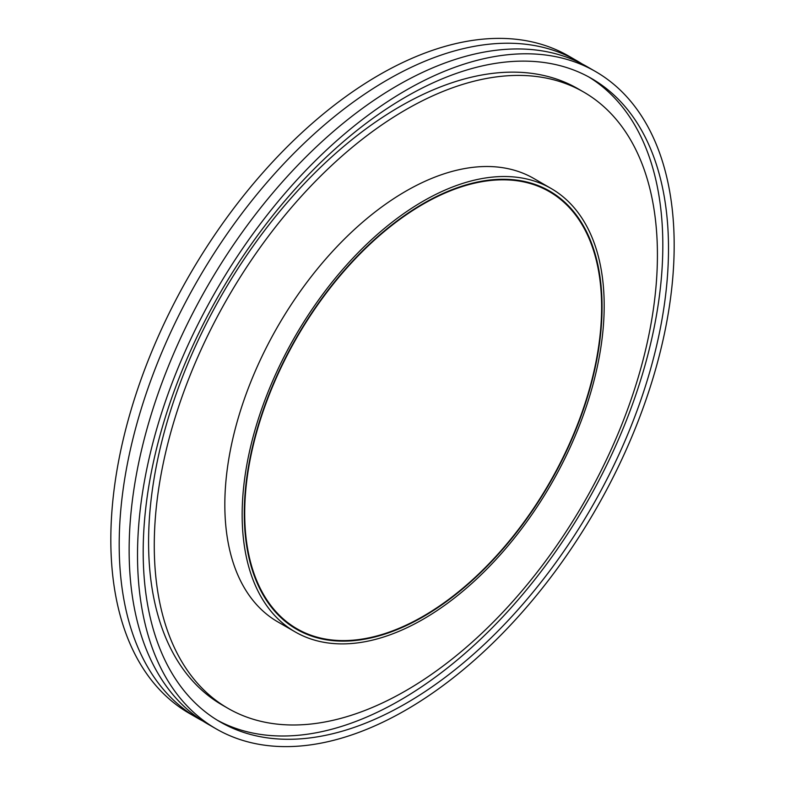 <?xml version="1.0" encoding="UTF-8"?>
<svg xmlns="http://www.w3.org/2000/svg" width="785" height="785" viewBox="0 0 785 785"><rect width="100%" height="100%" fill="white"/><g stroke="black" fill="none" stroke-linecap="round" stroke-linejoin="round"><path stroke-width="1.18" d="M423.164 203.639A252.986 146.059 -60 0 1 549.657 191.108A252.986 146.059 -60 0 1 588.436 393.834A252.986 146.059 -60 0 1 423.164 616.765A252.986 146.059 -60 0 1 296.671 629.295A252.986 146.059 -60 0 1 257.892 426.579A252.986 146.059 -60 0 1 423.164 203.639M595.58 71.563L587.209 66.725A379.479 219.093 120 0 0 397.465 85.526A379.479 219.093 120 0 0 149.562 419.926A379.479 219.093 120 0 0 207.731 724.005L216.111 728.843A379.479 219.093 120 0 0 405.845 710.052A379.479 219.093 120 0 0 653.748 375.652A379.479 219.093 120 0 0 595.58 71.563A379.479 219.093 120 0 0 405.845 90.363A379.479 219.093 120 0 0 157.942 424.763A379.479 219.093 120 0 0 216.111 728.843M583.736 92.081L578.054 88.803A355.791 205.415 120 0 0 400.164 106.426A355.791 205.415 120 0 0 167.735 419.946A355.791 205.415 120 0 0 222.273 705.048L227.954 708.325A355.791 205.415 120 0 0 405.845 690.702A355.791 205.415 120 0 0 638.274 377.183A355.791 205.415 120 0 0 583.736 92.081A355.791 205.415 120 0 0 405.845 109.704A355.791 205.415 120 0 0 173.416 423.233A355.791 205.415 120 0 0 227.954 708.325M582.176 63.977A379.479 219.093 120 0 0 577.269 60.994L568.889 56.157A379.479 219.093 120 0 0 379.155 74.948A379.479 219.093 120 0 0 131.252 409.348A379.479 219.093 120 0 0 189.42 713.437L197.791 718.275A379.479 219.093 120 0 0 202.824 721.022M577.269 60.994A379.479 219.093 120 0 0 387.535 79.785A379.479 219.093 120 0 0 139.622 414.186A379.479 219.093 120 0 0 197.791 718.275M405.845 703.497A371.452 214.452 120 0 0 648.508 376.172A371.452 214.452 120 0 0 591.566 78.52A371.452 214.452 120 0 0 405.845 96.918A371.452 214.452 120 0 0 163.182 424.243A371.452 214.452 120 0 0 220.124 721.886A371.452 214.452 120 0 0 405.845 703.497M217.308 720.208A371.452 214.452 120 0 0 400.164 700.21A371.452 214.452 120 0 0 642.052 375.475A371.452 214.452 120 0 0 588.711 76.92M423.164 204.129A252.387 145.716 -60 0 1 549.353 191.638A252.387 145.716 -60 0 1 588.043 393.874A252.387 145.716 -60 0 1 423.164 616.274A252.387 145.716 -60 0 1 296.975 628.775A252.387 145.716 -60 0 1 258.285 426.54A252.387 145.716 -60 0 1 423.164 204.129M423.164 201.186A255.998 147.806 120 0 0 255.93 426.775A255.998 147.806 120 0 0 295.17 631.905A255.998 147.806 120 0 0 423.164 619.228A255.998 147.806 120 0 0 590.408 393.638A255.998 147.806 120 0 0 551.168 188.508A255.998 147.806 120 0 0 423.164 201.186M551.168 188.508L533.839 178.499A255.998 147.806 120 0 0 405.845 191.187A255.998 147.806 120 0 0 238.611 416.766A255.998 147.806 120 0 0 277.851 621.906L295.17 631.905"/></g></svg>
